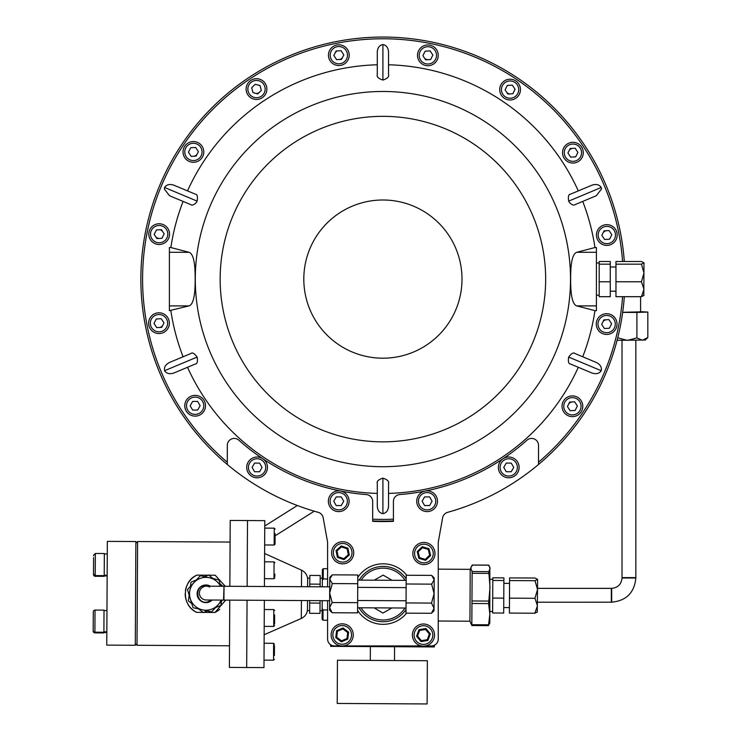 <?xml version="1.0" encoding="UTF-8"?>
<svg xmlns="http://www.w3.org/2000/svg" width="741" height="741" viewBox="0 0 741 741"><rect width="100%" height="100%" fill="white"/><g stroke="black" fill="none" stroke-linecap="round" stroke-linejoin="round"><path stroke-width="1.11" d="M610.26 281.765L599.191 281.765L599.191 296.687L610.26 296.687L610.26 261.499L599.191 261.499L599.191 264.166L610.26 264.166M599.191 281.765L599.191 264.166M641.428 296.687L615.966 296.687L615.966 264.166L641.428 264.166L643.975 272.966L641.428 281.765L643.975 289.222L641.428 296.687L643.975 295.353M615.966 281.765L641.428 281.765M615.966 264.166L615.966 261.499L641.428 261.499L643.975 262.833L641.428 264.166M643.809 295.687L643.975 262.833M257.09 476.065A8.642 8.642 0 0 0 265.732 467.414A8.642 8.642 0 0 0 257.09 458.772A8.642 8.642 0 0 0 248.439 467.414A8.642 8.642 0 0 0 257.09 476.065M254.589 463.097L252.097 467.414L254.589 471.739L259.582 471.739L262.073 467.414L259.582 463.097L254.589 463.097M257.09 477.788A10.374 10.374 0 0 0 267.455 467.414A10.374 10.374 0 0 0 257.09 457.04A10.374 10.374 0 0 0 246.716 467.414A10.374 10.374 0 0 0 257.09 477.788M330.616 644.744L330.616 646.356L434.346 646.939L434.356 645.448M438.246 621.023L469.933 621.199L470.22 569.338L472.165 565.087L472.165 565.846L472.165 565.087L488.828 565.179L490.107 568.412L488.791 571.635L490.005 587.243L488.615 603.591L489.847 614.206L488.495 625.561L489.801 623.042L489.857 567.004M469.933 621.199L471.832 625.469L472.128 571.543L470.85 568.31L471.119 566.893M471.832 625.469L471.832 624.709L488.495 624.802L488.495 625.561M488.828 565.939L488.828 565.179L488.828 565.939M406.012 609.51A27.658 27.658 0 0 1 359.024 607.768A27.658 27.658 0 0 0 406.012 609.51M382.912 645.939L432.901 646.217A1.732 1.732 0 0 0 434.504 645.161M331.56 645.281A1.732 1.732 0 0 0 332.552 645.652M406.179 578.897A27.658 27.658 0 0 0 359.181 580.11A27.658 27.658 0 0 1 406.179 578.897M337.859 624.719A11.069 11.069 0 0 1 352.373 630.554A11.069 11.069 0 0 1 346.538 645.078A11.069 11.069 0 0 1 332.024 639.242A11.069 11.069 0 0 1 337.859 624.719M336.609 630.702L343.037 627.96L348.622 632.156L347.788 639.094L341.36 641.836L335.775 637.64L336.609 630.702L337.414 631.304L336.692 637.251L341.481 640.845L346.992 638.492L347.705 632.545L342.916 628.952L337.414 631.304M335.775 637.64L336.692 637.251M341.481 640.845L341.36 641.836M346.992 638.492L347.788 639.094M347.705 632.545L348.622 632.156M343.037 627.96L342.916 628.952M421.601 624.154A11.069 11.069 0 0 1 434.365 633.212A11.069 11.069 0 0 1 425.315 645.976A11.069 11.069 0 0 1 412.552 636.917A11.069 11.069 0 0 1 421.601 624.154M418.998 629.683L425.89 628.516L430.345 633.898L427.918 640.446L421.027 641.613L416.572 636.232L418.998 629.683L419.638 630.452L417.554 636.065L421.379 640.678L427.279 639.678L429.363 634.064L425.538 629.452L419.638 630.452M416.572 636.232L417.554 636.065M421.379 640.678L421.027 641.613M427.279 639.678L427.918 640.446M429.363 634.064L430.345 633.898M425.89 628.516L425.538 629.452M335.358 544.478A11.069 11.069 0 0 1 350.965 545.487A11.069 11.069 0 0 1 349.956 561.104A11.069 11.069 0 0 1 334.339 560.094A11.069 11.069 0 0 1 335.358 544.478M336.034 550.544L341.286 545.941L347.909 548.173L349.27 555.028L344.028 559.64L337.405 557.399L336.034 550.544L336.988 550.869L338.155 556.741L343.833 558.658L348.326 554.713L347.159 548.84L341.481 546.914L336.988 550.869M337.405 557.399L338.155 556.741M343.833 558.658L344.028 559.64M348.326 554.713L349.27 555.028M347.159 548.84L347.909 548.173M341.286 545.941L341.481 546.914M416.312 545.487A11.069 11.069 0 0 1 431.957 545.922A11.069 11.069 0 0 1 431.512 561.567A11.069 11.069 0 0 1 415.868 561.132A11.069 11.069 0 0 1 416.312 545.487M417.22 551.526L422.296 546.728L428.993 548.729L430.604 555.528L425.529 560.326L418.832 558.325L417.22 551.526L418.174 551.813L419.563 557.64L425.297 559.353L429.65 555.241L428.261 549.414L422.527 547.701L418.174 551.813M418.832 558.325L419.563 557.64M425.297 559.353L425.529 560.326M429.65 555.241L430.604 555.528M428.261 549.414L428.993 548.729M422.296 546.728L422.527 547.701M357.727 587.363L406.133 587.632M392.026 580.286L383.162 575.109L374.242 580.194M374.085 607.852L382.949 613.039L391.869 607.953M357.653 600.497L406.059 600.766M357.764 580.101L406.17 580.37M357.616 607.759L406.022 608.028M327.596 609.973L323.03 609.954L322.974 620.208L322.113 619.337L322.224 600.645M322.298 586.816L322.391 569.551L323.261 568.69L323.206 578.943L327.596 578.971M323.206 578.943L322.335 580.425M322.178 608.463L323.03 609.954M337.451 660.231L427.353 660.731L427.112 703.95L337.211 703.45L337.451 660.231M394.582 646.717L394.499 660.546M370.38 646.578L370.296 660.407M425.51 645.939L431.327 645.939A6.919 6.919 0 0 0 438.246 639.02L438.246 542.199L442.646 517.774A6.919 6.919 0 0 1 447.601 512.337A242.048 242.048 0 0 0 538.512 464.496L538.512 445.322A6.919 6.919 0 0 0 526.99 440.173A216.113 216.113 0 0 1 399.797 494.543A6.919 6.919 0 0 0 393.425 501.444L393.425 521.331A242.464 242.464 0 0 1 372.677 521.34L372.677 501.462A6.919 6.919 0 0 0 366.295 494.571A216.113 216.113 0 0 1 238.843 440.182A6.919 6.919 0 0 0 227.311 445.341L227.311 464.505A242.048 242.048 0 0 0 318.232 512.337A6.919 6.919 0 0 1 323.187 517.774L327.596 542.208L327.596 586.844M406.753 575.257A30.251 30.251 0 0 0 357.783 577.443M357.597 610.417A30.251 30.251 0 0 0 406.54 613.15M327.596 600.673L327.596 639.02A6.919 6.919 0 0 0 334.515 645.939L341.481 645.939M342.916 645.939L421.397 645.939M135.297 643.54L137.02 645.281L137.594 541.541L135.853 543.264M264.342 600.321L263.972 667.595L246.679 667.502L247.059 600.229L246.679 667.502L229.395 667.4L229.766 600.136M264.426 586.492L264.787 520.645L247.503 520.543L247.133 586.4L247.503 520.543L230.21 520.451L229.84 586.298M208.101 575.183L196.902 575.127C181.702 581.379 181.499 605.879 196.689 612.362L203.108 612.399M208.777 575.192L215.196 575.229L225.283 586.279M203.784 612.399L214.992 612.464L225.709 600.108M230.09 542.06L137.594 541.541M229.515 645.791L137.02 645.281M196.902 575.127A20.748 20.748 0 0 0 185.426 590.734M185.194 593.661A20.748 20.748 0 0 0 196.689 612.362M214.992 612.464A20.748 20.748 0 0 0 219.744 609.287M135.584 592.781L135.288 645.272L106.76 645.105L107.343 541.375L135.872 541.532L135.584 592.781M94.904 632.879L103.888 632.925L104.018 610.121L95.024 610.075A1.732 1.732 0 0 0 93.292 611.788L93.19 630.461A1.732 1.732 0 0 0 94.904 632.203L94.904 632.879A1.732 1.732 0 0 1 93.181 631.137L93.236 621.125M103.897 632.249L94.904 632.203L95.024 610.075M106.954 610.575L104.018 610.556M106.834 631.832L103.897 631.823M93.273 615.076L93.283 612.464L93.273 615.076M106.834 632.518L103.897 632.499M93.199 627.859L93.181 631.137M95.339 554.148A1.732 1.732 0 0 0 93.598 555.87M104.212 575.655L95.219 575.6L95.348 553.471L104.333 553.527L104.212 575.655L104.203 576.331L95.219 576.285A1.732 1.732 0 0 1 93.496 574.544L93.588 557.612M107.149 575.914L104.212 575.896M93.514 571.45L93.496 574.544M95.219 576.285L93.505 573.867L93.514 571.876M93.533 568.847L93.57 561.928M210.407 586.196A8.818 8.818 0 0 0 197.514 596.394A8.818 8.818 0 0 0 212.176 600.034M220.809 586.251L218.845 579.897L200.357 575.674L187.454 589.577L193.04 607.694L211.528 611.918L222.504 600.09M221.114 600.08A16.422 16.422 0 0 1 190.252 598.635A16.422 16.422 0 0 1 220.531 586.251M210.055 586.187A8.642 8.642 0 0 0 198.023 597.265A8.642 8.642 0 0 0 211.926 600.034M207.332 610.964L203.349 612.585L198.736 609M191.771 603.582L188.371 600.942L189.177 595.153M190.381 586.418L190.974 582.148L196.384 579.953M204.553 576.628L208.536 575.007L213.149 578.591M220.114 584.01L223.013 586.261M221.503 601.173L220.911 605.434L215.501 607.639M274.633 614.956L274.587 624.098M274.411 655.544L274.466 645.661M274.865 574.099L274.855 576.396M275.041 542.671L275.031 544.172L275.041 542.671M275.087 533.539L275.031 544.153L274.161 545.033L274.253 528.157L275.115 529.028M309.627 610.621L307.469 610.612L307.524 600.562M307.608 586.733L307.654 578.11L309.812 578.119M309.775 584.103L320.149 584.167L320.205 575.488L309.831 575.433L309.766 586.742M309.692 600.581L309.618 613.316L319.992 613.372L320.047 603.109L309.673 603.054M320.149 584.167L320.14 586.807M320.056 600.636L320.047 603.109M190.909 204.692L169.541 195.744L164.326 189.029L164.576 187.473C166.549 184.537 169.68 183.787 173.95 185.213L195.328 194.17C197.263 194.281 197.866 196.597 197.134 201.117L196.356 202.441C194.022 204.877 192.206 205.627 190.909 204.692L183.092 201.413A214.381 214.381 0 0 0 170.856 247.54L189.057 252.301C193.253 253.691 195.281 262.62 195.152 279.098C195.281 295.576 193.253 304.514 189.057 305.894L169.393 310.655L169.393 305.894L189.057 305.894M197.134 201.117L164.576 187.473M569.458 202.441L568.68 201.117C567.949 196.587 568.551 194.272 570.487 194.17L591.864 185.213C596.135 183.787 599.265 184.537 601.238 187.473L601.488 189.029L596.273 195.744L574.905 204.692C573.599 205.627 571.783 204.877 569.458 202.441M601.238 187.473L568.68 201.117M538.512 464.496A242.048 242.048 0 0 0 624.311 296.687A242.048 242.048 0 0 1 447.601 512.337M393.425 520.914A242.048 242.048 0 0 1 372.677 520.923A242.048 242.048 0 0 0 393.425 520.914M227.311 464.505A242.048 242.048 0 0 1 374.103 37.207A242.048 242.048 0 0 1 624.311 261.499A242.048 242.048 0 0 0 430.604 41.792M303.81 279.098A79.092 79.092 0 0 0 382.912 358.19A79.092 79.092 0 0 0 462.004 279.098A79.092 79.092 0 0 0 382.912 199.996A79.092 79.092 0 0 0 303.81 279.098M594.958 247.54L596.422 247.54L596.422 305.894L576.757 305.894C572.561 304.514 570.533 295.576 570.663 279.098C570.533 262.62 572.561 253.691 576.757 252.301L594.958 247.54A214.381 214.381 0 0 0 582.722 201.413M578.304 190.891A214.381 214.381 0 0 0 388.525 64.782M388.525 74.637C389.275 76.768 387.395 78.574 382.912 80.065C378.419 78.574 376.539 76.768 377.289 74.637L377.289 51.842C377.614 47.656 379.485 45.22 382.912 44.525C386.33 45.22 388.201 47.656 388.525 51.842L388.525 74.637M377.289 64.782A214.381 214.381 0 0 0 187.51 190.891M596.422 252.301L576.757 252.301M582.722 356.773A214.381 214.381 0 0 0 594.958 310.655L596.422 310.655L596.422 305.894M594.958 310.655L576.757 305.894M169.393 305.894L169.393 247.54L170.856 247.54M169.393 252.301L189.057 252.301M170.856 310.655A214.381 214.381 0 0 0 183.092 356.773L190.909 353.503C192.345 352.197 194.42 353.392 197.134 357.079C197.866 361.599 197.263 363.914 195.328 364.016L173.95 372.973C169.68 374.4 166.549 373.649 164.576 370.713C163.872 367.249 165.53 364.498 169.541 362.451L183.092 356.773M173.95 372.973L187.51 367.295A214.381 214.381 0 0 0 377.289 493.404L377.289 483.558C376.539 481.428 378.419 479.612 382.912 478.13C387.395 479.612 389.275 481.418 388.525 483.558L388.525 506.344C388.201 510.54 386.33 512.976 382.912 513.67C379.485 512.976 377.614 510.54 377.289 506.344L377.289 493.404M388.525 493.404A214.381 214.381 0 0 0 578.304 367.295M570.487 364.016C568.551 363.905 567.949 361.599 568.68 357.079C571.394 353.392 573.478 352.197 574.905 353.503L596.273 362.451C600.284 364.498 601.942 367.249 601.238 370.713C599.265 373.649 596.135 374.4 591.864 372.973L570.487 364.016M169.541 195.744L183.092 201.413M382.912 44.525L382.912 80.065M377.289 506.344L377.289 483.558M382.912 513.67L382.912 478.13M568.68 357.079L601.238 370.713M169.541 362.451L190.909 353.503M164.576 370.713L197.134 357.079M430.002 65.514A10.374 10.374 0 0 1 417.72 57.474A10.374 10.374 0 0 1 425.76 45.201A10.374 10.374 0 0 1 438.033 53.232A10.374 10.374 0 0 1 430.002 65.514M151.933 238.852A8.642 8.642 0 0 0 163.9 241.362A8.642 8.642 0 0 0 166.401 229.395A8.642 8.642 0 0 0 154.443 226.885A8.642 8.642 0 0 0 151.933 238.852M161.418 229.673L156.434 229.942L154.184 234.397L156.916 238.574L161.899 238.306L164.15 233.85L161.418 229.673M151.748 327.892A8.642 8.642 0 0 0 163.715 330.403A8.642 8.642 0 0 0 166.225 318.445A8.642 8.642 0 0 0 154.258 315.935A8.642 8.642 0 0 0 151.748 327.892M161.242 318.713L156.258 318.991L154.008 323.447L156.731 327.624L161.723 327.346L163.974 322.891L161.242 318.713M254.2 97.423A8.642 8.642 0 0 0 264.833 91.384A8.642 8.642 0 0 0 258.804 80.76A8.642 8.642 0 0 0 248.17 86.79A8.642 8.642 0 0 0 254.2 97.423M255.247 84.261L251.69 87.762L252.94 92.588L257.757 93.922L261.314 90.421L260.054 85.586L255.247 84.261M187.38 143.485A10.374 10.374 0 0 1 201.848 145.903A10.374 10.374 0 0 1 199.431 160.371A10.374 10.374 0 0 1 184.963 157.953A10.374 10.374 0 0 1 187.38 143.485M562.539 152.683A10.374 10.374 0 0 1 572.913 142.318A10.374 10.374 0 0 1 583.287 152.683A10.374 10.374 0 0 1 572.913 163.057A10.374 10.374 0 0 1 562.539 152.683M328.458 55.177A10.374 10.374 0 0 1 338.832 44.803A10.374 10.374 0 0 1 349.206 55.177A10.374 10.374 0 0 1 338.832 65.551A10.374 10.374 0 0 1 328.458 55.177M499.703 89.596A10.374 10.374 0 0 1 510.077 79.222A10.374 10.374 0 0 1 520.451 89.596A10.374 10.374 0 0 1 510.077 99.97A10.374 10.374 0 0 1 499.703 89.596M596.449 235.027A10.374 10.374 0 0 1 606.823 224.653A10.374 10.374 0 0 1 617.197 235.027A10.374 10.374 0 0 1 606.823 245.391A10.374 10.374 0 0 1 596.449 235.027M596.273 324.067A10.374 10.374 0 0 1 606.647 313.693A10.374 10.374 0 0 1 617.021 324.067A10.374 10.374 0 0 1 606.647 334.441A10.374 10.374 0 0 1 596.273 324.067M148.617 323.169A10.374 10.374 0 0 1 158.991 312.795A10.374 10.374 0 0 1 169.365 323.169A10.374 10.374 0 0 1 158.991 333.543A10.374 10.374 0 0 1 148.617 323.169M186.176 156.657A8.642 8.642 0 0 0 198.134 159.167A8.642 8.642 0 0 0 200.644 147.2A8.642 8.642 0 0 0 188.677 144.69A8.642 8.642 0 0 0 186.176 156.657M195.661 147.468L190.678 147.746L188.427 152.201L191.159 156.379L196.143 156.101L198.393 151.655L195.661 147.468M565.679 157.416A8.642 8.642 0 0 0 577.647 159.926A8.642 8.642 0 0 0 580.147 147.959A8.642 8.642 0 0 0 568.19 145.449A8.642 8.642 0 0 0 565.679 157.416M575.164 148.237L570.181 148.506L567.93 152.961L570.663 157.138L575.646 156.87L577.897 152.414L575.164 148.237M502.843 94.329A8.642 8.642 0 0 0 514.8 96.83A8.642 8.642 0 0 0 517.311 84.872A8.642 8.642 0 0 0 505.353 82.362A8.642 8.642 0 0 0 502.843 94.329M512.327 85.141L507.344 85.419L505.093 89.874L507.826 94.051L512.809 93.774L515.06 89.318L512.327 85.141M331.598 59.91A8.642 8.642 0 0 0 343.565 62.411A8.642 8.642 0 0 0 346.075 50.453A8.642 8.642 0 0 0 334.108 47.943A8.642 8.642 0 0 0 331.598 59.91M341.092 50.721L336.108 50.999L333.848 55.455L336.581 59.632L341.564 59.354L343.815 54.899L341.092 50.721M420.638 60.086A8.642 8.642 0 0 0 432.605 62.596A8.642 8.642 0 0 0 435.115 50.629A8.642 8.642 0 0 0 423.148 48.119A8.642 8.642 0 0 0 420.638 60.086M430.132 50.907L425.149 51.175L422.898 55.631L425.621 59.808L430.604 59.53L432.864 55.084L430.132 50.907M599.589 239.751A8.642 8.642 0 0 0 611.557 242.261A8.642 8.642 0 0 0 614.067 230.294A8.642 8.642 0 0 0 602.1 227.783A8.642 8.642 0 0 0 599.589 239.751M609.083 230.571L604.1 230.84L601.84 235.295L604.573 239.473L609.556 239.204L611.807 234.749L609.083 230.571M599.413 328.791A8.642 8.642 0 0 0 611.371 331.301A8.642 8.642 0 0 0 613.881 319.343A8.642 8.642 0 0 0 601.914 316.833A8.642 8.642 0 0 0 599.413 328.791M608.898 319.612L603.915 319.89L601.664 324.345L604.397 328.522L609.38 328.244L611.631 323.789L608.898 319.612M602.97 233.072A4.326 4.326 0 0 1 606.592 230.71M574.21 156.814A4.326 4.326 0 0 1 573.154 156.999M569.06 150.738A4.326 4.326 0 0 1 572.673 148.376M428.113 59.669A4.326 4.326 0 0 1 424.26 57.724M510.317 93.912A4.326 4.326 0 0 1 506.455 91.958M509.836 85.28A4.326 4.326 0 0 1 510.623 85.308M161.167 230.294A4.326 4.326 0 0 1 162.788 231.757M159.408 238.435A4.326 4.326 0 0 1 155.545 236.49M568.551 404.317A4.326 4.326 0 0 1 572.163 401.946M162.844 325.123A4.326 4.326 0 0 1 159.222 327.485M255.349 93.255A4.326 4.326 0 0 0 259.535 92.171M342.694 57.131A4.326 4.326 0 0 1 339.072 59.493M334.978 53.222A4.326 4.326 0 0 1 336.182 51.759M193.651 156.24A4.326 4.326 0 0 0 197.263 153.878M579.647 401.539A8.642 8.642 0 0 0 567.68 399.029A8.642 8.642 0 0 0 565.17 410.996A8.642 8.642 0 0 0 577.137 413.506A8.642 8.642 0 0 0 579.647 401.539M570.153 410.718L575.136 410.44L577.387 405.994L574.655 401.817L569.672 402.085L567.421 406.54L570.153 410.718M581.092 400.594A10.374 10.374 0 0 0 566.735 397.584A10.374 10.374 0 0 0 563.725 411.94A10.374 10.374 0 0 0 578.082 414.951A10.374 10.374 0 0 0 581.092 400.594M246.123 89.087A10.374 10.374 0 0 1 256.497 78.713A10.374 10.374 0 0 1 266.871 89.087A10.374 10.374 0 0 1 256.497 99.461A10.374 10.374 0 0 1 246.123 89.087M602.794 322.113A4.326 4.326 0 0 1 606.407 319.751M148.793 234.128A10.374 10.374 0 0 1 159.167 223.754A10.374 10.374 0 0 1 169.541 234.128A10.374 10.374 0 0 1 159.167 244.493A10.374 10.374 0 0 1 148.793 234.128M338.73 509.873A8.642 8.642 0 0 0 347.372 501.231A8.642 8.642 0 0 0 338.73 492.589A8.642 8.642 0 0 0 330.088 501.231A8.642 8.642 0 0 0 338.73 509.873M336.238 496.905L333.737 501.231L336.238 505.557L341.221 505.557L343.722 501.231L341.221 496.905L336.238 496.905M427.103 509.873A8.642 8.642 0 0 0 435.745 501.231A8.642 8.642 0 0 0 427.103 492.58A8.642 8.642 0 0 0 418.452 501.231A8.642 8.642 0 0 0 427.103 509.873M424.602 496.905L422.111 501.231L424.602 505.547L429.595 505.547L432.096 501.231L429.595 496.905L424.602 496.905M508.743 476.055A8.642 8.642 0 0 0 517.385 467.404A8.642 8.642 0 0 0 508.743 458.762A8.642 8.642 0 0 0 500.101 467.404A8.642 8.642 0 0 0 508.743 476.055M506.251 463.088L503.75 467.404L506.251 471.73L511.234 471.73L513.735 467.404L511.234 463.088L506.251 463.088M338.73 511.605A10.374 10.374 0 0 0 349.104 501.231A10.374 10.374 0 0 0 338.73 490.857A10.374 10.374 0 0 0 328.356 501.231A10.374 10.374 0 0 0 338.73 511.605M427.103 511.605A10.374 10.374 0 0 0 437.477 501.231A10.374 10.374 0 0 0 427.103 490.857A10.374 10.374 0 0 0 416.729 501.231A10.374 10.374 0 0 0 427.103 511.605M503.065 476.093A10.374 10.374 0 0 1 500.055 461.736A10.374 10.374 0 0 1 514.421 458.725A10.374 10.374 0 0 1 517.431 473.082A10.374 10.374 0 0 1 503.065 476.093M195.142 414.386A8.642 8.642 0 0 0 203.784 405.744A8.642 8.642 0 0 0 195.142 397.102A8.642 8.642 0 0 0 186.5 405.744A8.642 8.642 0 0 0 195.142 414.386M192.651 401.418L190.15 405.744L192.651 410.069L197.634 410.069L200.135 405.744L197.634 401.418L192.651 401.418M195.142 416.118A10.374 10.374 0 0 0 205.516 405.744A10.374 10.374 0 0 0 195.142 395.37A10.374 10.374 0 0 0 184.768 405.744A10.374 10.374 0 0 0 195.142 416.118M537.549 586.826L537.531 589.512L534.946 598.293L537.447 605.777L534.863 613.224L537.41 611.909M535.039 580.703L537.531 589.512L537.596 579.379L535.039 580.703L509.576 580.555L509.595 577.897L535.058 578.036L537.596 579.379M534.863 613.224L509.391 613.085L509.576 580.555M509.475 598.154L534.946 598.293M537.244 612.233L537.531 589.512M503.769 598.126L492.709 598.061L492.626 612.992L503.685 613.048L503.889 577.86L492.821 577.804L492.802 580.462L503.871 580.527M492.709 598.061L492.802 580.462M357.746 583.723L357.579 612.872L332.116 612.733L329.606 607.62L332.172 602.526L329.68 593.041L332.283 583.584L329.764 579.203L332.329 574.84L357.792 574.979L357.746 583.723L332.283 583.584M331.811 575.331L329.773 577.35L329.588 610.195L332.116 612.733M331.866 575.275L332.329 574.84M357.644 602.674L332.172 602.526M431.67 575.396L434.198 577.934L434.189 579.777L431.623 584.14L434.106 593.624L431.512 603.081L434.031 608.204L431.457 613.289L434.013 610.779L434.031 608.204L434.189 579.777L431.67 575.396L406.207 575.257L406.151 583.991L431.623 584.14M431.512 603.081L406.049 602.942L405.994 613.15L431.457 613.289M406.049 602.942L406.151 583.991M329.717 586.853L224.014 586.27L223.939 600.099L206.267 599.997A6.919 6.919 0 0 1 199.385 593.05A6.919 6.919 0 0 1 206.359 586.168M223.55 600.099L224.014 586.27L223.939 600.099L329.643 600.692M209.684 587.057A6.919 6.919 0 0 0 199.385 593.05M622.672 312.257L640.752 312.174M640.604 311.859L622.662 312.304M618.013 336.664L617.596 338.304M622.653 312.406L636.899 312.433L636.899 337.896L627.451 340.415L618.013 337.859M636.899 312.433L647.819 312.063L647.819 337.525L642.354 340.249L636.899 337.896M647.819 312.063L640.604 311.683M617.086 340.295L645.346 340.036L647.819 337.525M611.325 602.164L611.677 588.363L611.677 602.192C626.358 600.738 634.416 592.67 635.843 577.989L622.014 577.989C621.403 584.269 617.957 587.733 611.668 588.363M622.014 340.378L622.014 577.6L635.843 577.6L622.014 577.989M537.466 602.211L611.325 602.192L611.334 588.391M275.078 535.854L314.249 511.197M264.759 526.008L297.326 505.51M472.128 571.543L488.791 571.635M488.782 573.395L472.119 573.302M471.971 600.97L488.634 601.062M488.615 603.591L471.952 603.498M361.043 607.777A25.935 25.935 0 0 0 404.919 608.028M405.068 580.36A25.935 25.935 0 0 0 361.2 580.12M345.862 643.484A9.337 9.337 0 0 0 350.789 631.239A9.337 9.337 0 0 0 338.535 626.312A9.337 9.337 0 0 0 333.607 638.557A9.337 9.337 0 0 0 345.862 643.484M425.019 644.272A9.337 9.337 0 0 0 432.661 633.499A9.337 9.337 0 0 0 421.888 625.858A9.337 9.337 0 0 0 414.256 636.63A9.337 9.337 0 0 0 425.019 644.272M348.816 559.807A9.337 9.337 0 0 0 349.669 546.626A9.337 9.337 0 0 0 336.497 545.774A9.337 9.337 0 0 0 335.645 558.946A9.337 9.337 0 0 0 348.816 559.807M430.326 560.316A9.337 9.337 0 0 0 430.697 547.117A9.337 9.337 0 0 0 417.498 546.747A9.337 9.337 0 0 0 417.127 559.937A9.337 9.337 0 0 0 430.326 560.316M264.204 626.377L273.707 626.432L273.8 609.574L274.661 610.445M274.392 659.314L273.522 660.175L264.009 660.138L273.522 660.175L273.614 643.318L274.476 644.188M264.463 578.675L273.975 578.73L274.068 561.873L274.93 562.743M301.485 586.696L301.578 570.2C305.162 571.969 307.182 574.84 307.645 578.804M264.148 634.75L301.309 618.448L301.411 600.534M622.579 261.499A240.316 240.316 0 0 0 374.103 38.94A240.316 240.316 0 0 0 227.311 462.245M372.677 519.191A240.316 240.316 0 0 0 393.425 519.182M538.512 462.227A240.316 240.316 0 0 0 622.579 296.687M570.524 279.098A187.621 187.621 0 0 1 382.912 466.719A187.621 187.621 0 0 1 195.291 279.098A187.621 187.621 0 0 1 382.912 91.476A187.621 187.621 0 0 1 570.524 279.098M220.151 279.098A162.751 162.751 0 0 0 382.912 441.849A162.751 162.751 0 0 0 545.663 279.098A162.751 162.751 0 0 0 382.912 116.337A162.751 162.751 0 0 0 220.151 279.098M615.966 266.992L610.26 266.992M596.422 263.018L599.191 263.018M596.422 295.177L599.191 295.177M615.966 291.194L610.26 291.194M438.246 569.153L470.22 569.338M488.754 565.114L472.249 565.022M488.412 625.626L471.906 625.534M327.596 568.708L323.261 568.69M327.596 620.236L322.974 620.208M107.149 575.238L104.212 575.22M107.269 553.972L104.333 553.953M95.348 553.471L93.607 555.194M209.471 586.187L204.497 585.538C193.753 586.881 196.819 604.434 207.387 602.053L211.546 600.034M273.707 626.432L274.578 625.571M264.296 609.519L273.8 609.574M264.102 643.262L273.614 643.318M273.522 660.194L274.392 659.333M273.975 578.73L274.846 577.869M264.556 561.817L274.068 561.873M275.031 544.153L274.161 545.015L264.657 544.959L274.161 545.033M264.75 528.101L274.253 528.157M322.168 610.695L320.001 610.686M322.344 578.193L320.186 578.184M301.578 570.2L264.602 553.49M301.309 618.448C304.912 616.725 306.969 613.881 307.478 609.917M509.558 583.389L503.852 583.352M490.042 579.295L492.811 579.314M489.866 611.455L492.635 611.473M509.428 607.592L503.723 607.555M223.634 586.27L206.341 586.168M640.604 296.687L640.604 312.026M635.843 340.378L635.843 577.989M537.54 588.382L611.325 588.363"/></g></svg>
